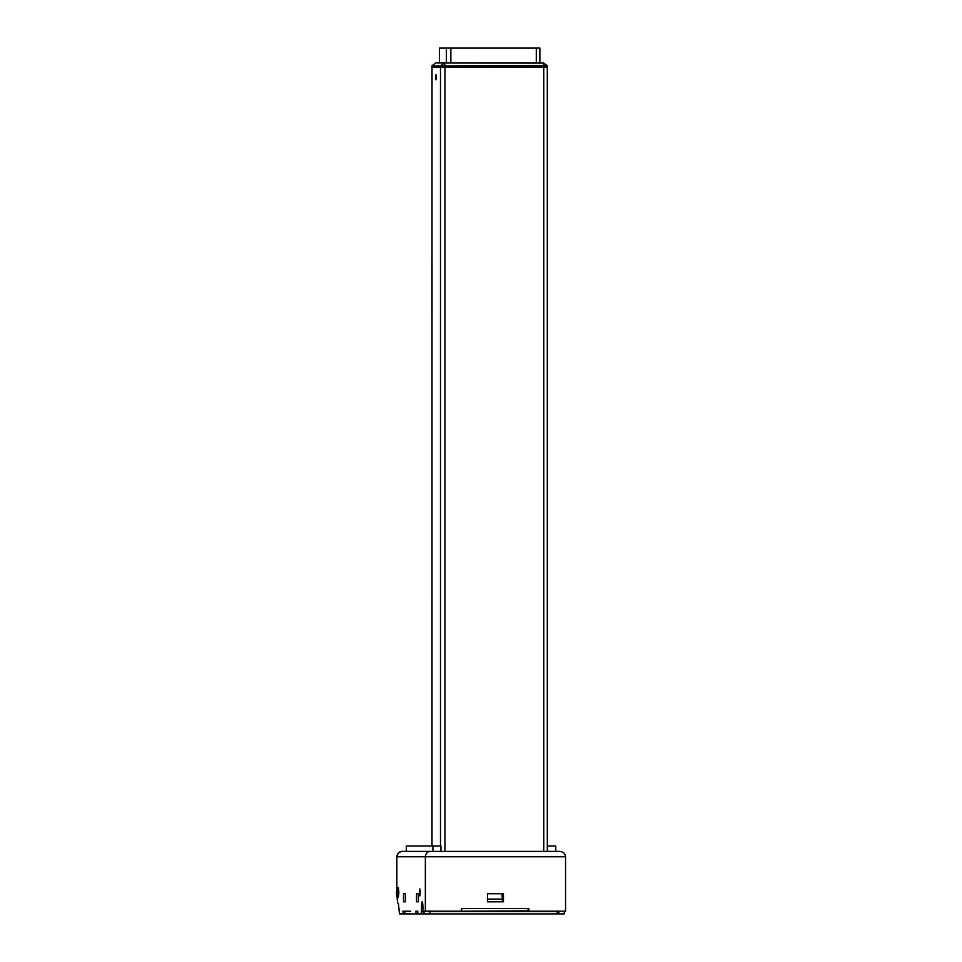 <?xml version="1.0" encoding="UTF-8"?>
<svg xmlns="http://www.w3.org/2000/svg" width="962" height="962" viewBox="0 0 962 962"><rect width="100%" height="100%" fill="white"/><g stroke="black" fill="none" stroke-linecap="round" stroke-linejoin="round"><path stroke-width="1.44" d="M439.49 63.011L439.49 48.1L539.862 48.1L539.862 63.011M436.459 78.343L436.243 74.976M396.452 892.387L397.005 887.685L397.005 897.101L396.452 892.387M397.005 897.101L398.34 897.101L398.881 892.387L398.34 887.685L397.005 887.685L396.849 886.122L396.849 856.769L425.36 856.769C425.661 853.522 427.236 851.731 430.074 851.394L559.583 851.394C563.179 851.731 565.163 853.522 565.548 856.769L565.548 911.206L528.835 911.206L528.835 908.525L527.801 911.206L461.135 911.206M419.48 892.387L419.877 895.887L420.286 892.387L419.877 888.9L419.48 892.387M397.414 892.387L397.005 895.887L396.597 892.387L397.005 888.9L397.414 892.387M444.961 851.394L444.961 67.039L543.758 67.039L431.998 67.039L431.998 65.909L440.488 65.909L440.488 67.039L432.022 67.039L431.998 846.019L431.998 65.909L435.822 63.011L445.622 63.011M432.948 846.019L406.313 846.019L406.313 851.394L402.657 851.394L432.948 851.394L432.948 846.019L440.957 846.019L440.957 851.394M440.488 846.019L440.488 67.039L444.961 67.039L444.961 65.909L547.318 65.909L547.318 67.039L543.758 67.039L543.758 851.394M402.657 851.394C399.122 851.755 397.186 853.547 396.849 856.769L396.849 856.769C397.883 852.873 399.819 851.081 402.657 851.394M547.318 846.019L547.763 851.394M547.763 846.019L555.771 846.019L555.771 851.394M416.51 893.734L416.51 901.803L418.398 901.803L418.398 893.734L416.51 893.734L418.398 893.734M403.511 893.734L403.511 901.803L405.387 901.803L405.387 893.734L403.511 893.734L405.387 893.734M565.548 856.769L425.36 856.769L425.36 911.206L424.062 911.206L424.062 913.9L423.256 913.9L422.931 907.851A6.049 0.709 -90 0 0 422.234 901.803A6.049 0.709 -90 0 0 421.524 907.851L421.212 913.9L416.366 913.9M421.849 913.9L399.507 913.9L398.4 903.811A11.424 1.335 90 0 1 398.34 903.823A11.424 1.335 90 0 1 397.126 897.101M558.91 911.206L558.91 913.9L564.249 913.9L564.249 911.206M528.835 911.206L425.36 911.206M503.463 901.803L503.463 893.734L487.445 893.734L487.445 901.803L503.463 901.803M416.51 901.803L418.398 901.803M403.511 901.803L405.387 901.803M429.401 911.206L429.401 913.9L424.062 913.9M423.256 913.9L421.212 913.9L423.256 913.9M556.048 913.9L558.092 913.9L557.78 911.206M558.91 913.9L558.092 913.9M527.092 911.206L528.21 911.206L528.21 908.525L527.837 910.81L461.844 911.206L461.447 908.525L527.837 908.525M502.837 901.803L502.837 893.734M547.318 851.394L547.318 67.039L543.758 67.039L543.734 65.572L431.998 65.909M541.209 63.011L444.288 63.011L440.488 65.909L444.961 65.909L444.516 63.011M543.494 63.011L543.734 65.572L547.15 65.572L543.722 63.083L435.822 63.011M429.401 913.9L557.202 913.9L429.834 913.9L429.882 911.615L557.251 911.615L557.202 913.9L557.599 911.615L557.599 913.491M405.387 913.9L411.135 913.9M410.786 911.206L404.774 911.206L405.134 913.9M404.774 911.206L402.898 911.206L403.343 913.9M415.921 913.491L415.921 911.206L417.809 911.206L417.809 913.491M487.445 901.803L502.489 901.803L502.08 894.407L501.346 893.734L487.445 893.734M502.489 899.109L487.445 899.109M435.63 75.89L435.822 79.389L435.63 75.89M435.906 74.88L436.483 79.461M435.75 75.818C436.195 73.978 436.423 74.88 436.459 78.547L436.303 79.786L435.822 79.389M435.846 78.752L435.87 75.493L435.846 78.752M446.38 48.1L446.38 63.011M536.303 48.1L536.303 63.011M450.853 63.011L450.853 48.1M422.931 911.206L421.524 911.206M421.524 907.851L422.931 907.851M410.786 913.491L402.898 913.491M429.437 913.491L429.533 910.81M461.892 908.525L461.447 910.81M439.454 63.011L439.454 48.1M396.837 885.906L396.837 856.769M547.318 65.909L543.722 63.083M435.594 63.083L432.166 65.572M557.647 910.978L557.599 911.615M528.198 910.81L528.198 908.525"/></g></svg>
